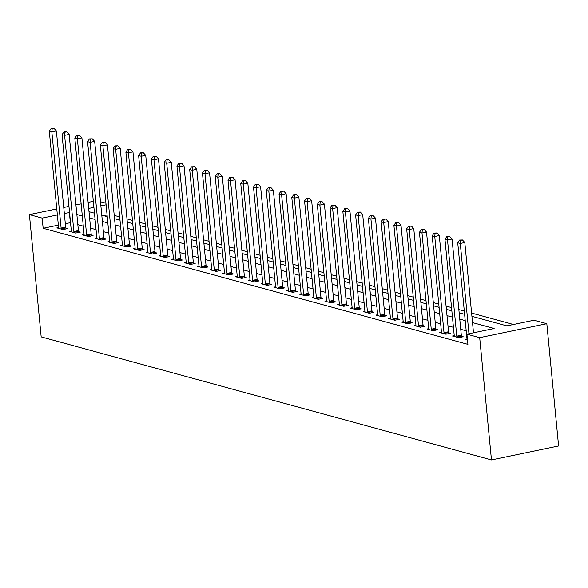 <?xml version="1.0" encoding="UTF-8"?>
<svg xmlns="http://www.w3.org/2000/svg" width="588" height="588" viewBox="0 0 588 588"><rect width="100%" height="100%" fill="white"/><g stroke="black" fill="none" stroke-linecap="round" stroke-linejoin="round"><path stroke-width="0.88" d="M471.921 316.315L506.849 325.862L534.066 320.203L546.825 323.687L558.6 445.961L491.465 459.926L41.175 336.887L29.4 214.613L42.167 218.104L43.145 228.291L467.908 344.355L466.931 334.168L494.148 328.501L472.524 322.599M100.482 201.728L105.943 203.22M513.449 324.488L471.605 313.059M464.3 311.059L458.838 309.567M451.54 307.575L446.079 306.083M438.773 304.084L433.312 302.592M426.013 300.6L420.552 299.108M413.246 297.109L407.785 295.617M400.479 293.625L395.026 292.133M387.72 290.134L382.259 288.642M374.953 286.65L369.499 285.158M362.193 283.159L356.732 281.667M349.426 279.675L343.973 278.183M336.667 276.184L331.206 274.692M323.9 272.7L318.446 271.208M311.14 269.208L305.679 267.716M298.373 265.725L292.92 264.233M285.614 262.233L280.153 260.741M272.847 258.749L267.393 257.257M260.087 255.258L254.626 253.773M247.32 251.774L241.866 250.282M234.561 248.283L229.099 246.798M221.794 244.799L216.333 243.307M209.034 241.315L203.573 239.823M196.267 237.824L190.806 236.332M183.507 234.34L178.046 232.848M170.74 230.849L165.279 229.357M157.981 227.365L152.52 225.873M145.214 223.874L139.753 222.382M132.454 220.39L126.993 218.898M119.687 216.899L114.226 215.406M107.075 214.995L103.679 215.7M468.967 333.741L460.279 243.469L464.814 242.528L473.502 332.786M466.203 330.787L460.742 329.295M453.436 327.303L447.975 325.811M440.677 323.812L435.216 322.32M427.91 320.328L422.449 318.836M415.143 316.836L409.689 315.344M402.383 313.353L396.922 311.861M389.616 309.861L384.162 308.369M376.857 306.377L371.396 304.885M364.09 302.886L358.636 301.401M351.33 299.402L345.869 297.91M338.563 295.911L333.109 294.426M325.803 292.427L320.342 290.935M313.036 288.943L307.583 287.451M300.277 285.452L294.816 283.96M287.51 281.968L282.056 280.476M274.75 278.477L269.289 276.985M261.983 274.993L256.53 273.501M249.224 271.502L243.763 270.01M236.457 268.018L230.996 266.526M223.697 264.526L218.236 263.034M210.93 261.043L205.469 259.551M198.171 257.551L192.71 256.059M185.404 254.067L179.943 252.575M172.644 250.576L167.183 249.084M159.877 247.092L154.416 245.6M147.118 243.601L141.657 242.109M134.351 240.117L128.89 238.625M121.584 236.626L116.13 235.134M108.824 233.142L103.363 231.65M96.057 229.651L90.603 228.159M83.298 226.167L77.837 224.675M70.531 222.676L65.312 223.683M58.344 225.131L43.145 228.291M58.572 227.541L56.867 227.894L62.997 229.57L67.532 228.622L65.871 228.173M71.332 231.025L69.634 231.385L75.756 233.054L80.291 232.113L78.63 231.657M84.099 234.516L82.393 234.869L88.523 236.545L93.058 235.597L91.397 235.149M96.858 238L95.16 238.361L101.283 240.029L105.818 239.088L104.157 238.632M109.625 241.492L107.92 241.844L114.05 243.52L118.585 242.572L116.924 242.124M122.385 244.976L120.687 245.328L126.81 247.004L131.344 246.063L129.683 245.608M135.152 248.467L133.447 248.82L139.577 250.495L144.111 249.547L142.45 249.099M147.911 251.951L146.214 252.303L152.336 253.979L156.878 253.038L155.217 252.583M160.678 255.442L158.973 255.795L165.103 257.471L169.638 256.522L167.977 256.074M173.438 258.926L171.74 259.279L177.863 260.954L182.405 260.014L180.744 259.558M186.205 262.417L184.5 262.77L190.63 264.446L195.165 263.498L193.503 263.042M198.964 265.901L197.267 266.254L203.389 267.93L207.931 266.989L206.27 266.533M211.731 269.392L210.026 269.745L216.156 271.421L220.691 270.473L219.03 270.017M224.498 272.876L222.793 273.229L228.916 274.905L233.458 273.964L231.797 273.508M237.258 276.367L235.553 276.72L241.683 278.396L246.218 277.448L244.557 276.992M250.025 279.851L248.32 280.204L254.45 281.88L258.985 280.939L257.324 280.483M262.785 283.342L261.087 283.695L267.209 285.364L271.744 284.423L270.083 283.967M275.551 286.826L273.846 287.179L279.976 288.855L284.511 287.914L282.85 287.459M288.311 290.318L286.613 290.67L292.736 292.339L297.271 291.398L295.61 290.942M301.078 293.802L299.373 294.154L305.503 295.83L310.038 294.889L308.377 294.434M313.838 297.285L312.14 297.646L318.262 299.314L322.797 298.373L321.136 297.918M326.605 300.777L324.899 301.13L331.029 302.805L335.564 301.864L333.903 301.409M339.364 304.261L337.666 304.621L343.789 306.289L348.324 305.348L346.663 304.893M352.131 307.752L350.426 308.105L356.556 309.78L361.091 308.832L359.43 308.384M364.891 311.236L363.193 311.596L369.315 313.264L373.85 312.324L372.189 311.868M377.658 314.727L375.952 315.08L382.082 316.756L386.617 315.807L384.956 315.359M390.417 318.211L388.719 318.571L394.842 320.239L399.377 319.299L397.716 318.843M403.184 321.702L401.479 322.055L407.609 323.731L412.144 322.783L410.483 322.334M415.944 325.186L414.246 325.539L420.369 327.215L424.904 326.274L423.242 325.818M428.711 328.677L427.006 329.03L433.135 330.706L437.67 329.758L436.009 329.309M441.47 332.161L439.773 332.514L445.895 334.19L450.43 333.249L448.769 332.793M454.237 335.652L452.532 336.005L458.662 337.681L463.197 336.733L461.536 336.285M466.997 339.136L465.299 339.489L467.504 340.092M466.931 334.168L479.69 337.652L491.465 459.926M479.69 337.652L546.825 323.687M89.016 211.695L94.477 213.187M101.783 215.186L107.237 216.671M114.542 218.67L120.003 220.162M127.309 222.161L132.763 223.646M140.069 225.645L145.53 227.137M152.836 229.129L158.29 230.621M165.596 232.62L171.057 234.112M178.362 236.104L183.816 237.596M191.122 239.595L196.583 241.087M203.889 243.079L209.343 244.571M216.649 246.57L222.11 248.062M229.416 250.054L234.869 251.546M242.175 253.546L247.636 255.038M254.942 257.029L260.396 258.522M267.702 260.521L273.163 262.013M280.469 264.005L285.93 265.497M293.228 267.496L298.689 268.988M305.995 270.98L311.456 272.472M318.755 274.471L324.216 275.963M331.522 277.955L336.983 279.447M344.281 281.446L349.742 282.938M357.048 284.93L362.509 286.422M369.808 288.421L375.269 289.913M382.575 291.905L388.036 293.397M395.342 295.397L400.795 296.889M408.101 298.88L413.562 300.372M420.868 302.372L426.322 303.856M433.628 305.856L439.089 307.348M446.395 309.347L451.849 310.832M459.155 312.831L464.616 314.323M106.097 204.808L100.886 205.888M93.911 207.336L88.7 208.424M93.33 201.316L88.119 202.404M81.151 203.852L75.94 204.933M68.965 206.388L63.754 207.468M56.779 208.924L29.4 214.613M69.553 212.489L64.335 213.488M57.359 214.943L42.167 218.104M465.218 320.6L459.757 319.108M452.459 317.108L446.998 315.624M439.692 313.625L434.231 312.132M426.925 310.141L421.471 308.649M414.165 306.649L408.704 305.157M401.398 303.165L395.945 301.673M388.639 299.674L383.178 298.182M375.872 296.19L370.418 294.698M363.112 292.699L357.651 291.207M350.345 289.215L344.891 287.723M337.586 285.724L332.124 284.232M324.819 282.24L319.365 280.748M312.059 278.749L306.598 277.257M299.292 275.265L293.838 273.773M286.532 271.774L281.071 270.282M273.765 268.29L268.312 266.798M261.006 264.798L255.545 263.306M248.239 261.315L242.785 259.822M235.479 257.823L230.018 256.331M222.712 254.339L217.251 252.847M209.953 250.848L204.492 249.356M197.186 247.364L191.725 245.872M184.426 243.873L178.965 242.381M171.659 240.389L166.198 238.897M158.9 236.898L153.439 235.413M146.133 233.414L140.672 231.922M133.373 229.923L127.912 228.438M120.606 226.439L115.145 224.947M107.839 222.955L102.386 221.463M95.08 219.464L89.619 217.972M82.313 215.98L76.859 214.488M70.362 222.631L69.377 212.444M61.108 228.063L65.643 227.115L56.382 130.933L51.847 131.874L61.108 228.063A2.095 0.97 -101.8 0 0 61.255 228.842L61.336 229.114M52.185 128.735L54 128.353L51.163 128.456L52.185 128.735L51.847 131.874L49.296 131.175L58.557 227.365A2.095 0.97 -101.8 0 1 58.557 228.107L58.528 228.35M65.643 227.115A2.095 0.97 -101.8 0 0 65.79 227.901L66.084 228.923M56.382 130.933L54 128.353M51.163 128.456L49.296 131.175M73.875 231.547L78.41 230.606L69.149 134.417L64.614 135.365L73.875 231.547A2.095 0.97 -101.8 0 0 74.022 232.326L74.095 232.605M64.952 132.219L66.767 131.844L63.93 131.94L64.952 132.219L64.614 135.365L62.056 134.667L71.317 230.849A2.095 0.97 -101.8 0 1 71.317 231.591L71.295 231.834M78.41 230.606A2.095 0.97 -101.8 0 0 78.557 231.385L78.843 232.414M69.149 134.417L66.767 131.844M63.93 131.94L62.056 134.667M86.634 235.038L91.169 234.09L81.908 137.908L77.373 138.849L86.634 235.038A2.095 0.97 -101.8 0 0 86.781 235.817L86.862 236.089M77.712 135.71L79.527 135.328L76.697 135.431L77.712 135.71L77.373 138.849L74.823 138.151L84.084 234.34A2.095 0.97 -101.8 0 1 84.084 235.082L84.055 235.325M91.169 234.09A2.095 0.97 -101.8 0 0 91.316 234.877L91.61 235.898M81.908 137.908L79.527 135.328M76.697 135.431L74.823 138.151M99.401 238.522L103.936 237.581L94.675 141.392L90.14 142.34L99.401 238.522A2.095 0.97 -101.8 0 0 99.548 239.301L99.622 239.581M90.478 139.194L92.294 138.819L89.457 138.915L90.478 139.194L90.14 142.34L87.583 141.642L96.851 237.824A2.095 0.97 -101.8 0 1 96.844 238.566L96.822 238.809M103.936 237.581A2.095 0.97 -101.8 0 0 104.083 238.361L104.37 239.389M94.675 141.392L92.294 138.819M89.457 138.915L87.583 141.642M112.161 242.013L116.696 241.065L107.435 144.883L102.9 145.824L112.161 242.013A2.095 0.97 -101.8 0 0 112.308 242.793L112.389 243.064M103.238 142.686L105.054 142.303L102.224 142.406L103.238 142.686L102.9 145.824L100.35 145.126L109.611 241.315A2.095 0.97 -101.8 0 1 109.611 242.058L109.581 242.3M116.696 241.065A2.095 0.97 -101.8 0 0 116.843 241.852L117.137 242.873M107.435 144.883L105.054 142.303M102.224 142.406L100.35 145.126M124.928 245.497L129.463 244.557L120.202 148.367L115.667 149.308L124.928 245.497A2.095 0.97 -101.8 0 0 125.075 246.276L125.148 246.548M116.005 146.169L117.821 145.795L114.983 145.89L116.005 146.169L115.667 149.308L113.109 148.617L122.377 244.799A2.095 0.97 -101.8 0 1 122.37 245.541L122.348 245.784M129.463 244.557A2.095 0.97 -101.8 0 0 129.61 245.336L129.897 246.365M120.202 148.367L117.821 145.795M114.983 145.89L113.109 148.617M137.688 248.989L142.23 248.04L132.962 151.858L128.427 152.799L137.688 248.989A2.095 0.97 -101.8 0 0 137.835 249.768L137.915 250.04M128.772 149.661L130.58 149.278L127.75 149.381L128.772 149.661L128.427 152.799L125.876 152.101L135.137 248.29A2.095 0.97 -101.8 0 1 135.137 249.033L135.108 249.275M142.23 248.04A2.095 0.97 -101.8 0 0 142.377 248.827L142.663 249.849M132.962 151.858L130.58 149.278M127.75 149.381L125.876 152.101M150.454 252.472L154.989 251.532L145.728 155.342L141.194 156.283L150.454 252.472A2.095 0.97 -101.8 0 0 150.601 253.252L150.675 253.524M141.532 153.145L143.347 152.77L140.51 152.865L141.532 153.145L141.194 156.283L138.636 155.592L147.904 251.774A2.095 0.97 -101.8 0 1 147.904 252.517L147.875 252.759M154.989 251.532A2.095 0.97 -101.8 0 0 155.136 252.311L155.43 253.34M145.728 155.342L143.347 152.77M140.51 152.865L138.636 155.592M163.214 255.964L167.756 255.016L158.488 158.833L153.953 159.774L163.214 255.964A2.095 0.97 -101.8 0 0 163.361 256.743L163.442 257.015M154.299 156.629L156.107 156.254L153.277 156.357L154.299 156.629L153.953 159.774L151.403 159.076L160.664 255.266A2.095 0.97 -101.8 0 1 160.664 256L160.634 256.25M167.756 255.016A2.095 0.97 -101.8 0 0 167.903 255.795L168.19 256.824M158.488 158.833L156.107 156.254M153.277 156.357L151.403 159.076M175.981 259.448L180.516 258.507L171.255 162.317L166.72 163.258L175.981 259.448A2.095 0.97 -101.8 0 0 176.128 260.227L176.202 260.499M167.058 160.12L168.874 159.745L166.036 159.84L167.058 160.12L166.72 163.258L164.17 162.56L173.431 258.749A2.095 0.97 -101.8 0 1 173.431 259.492L173.401 259.734M180.516 258.507A2.095 0.97 -101.8 0 0 180.663 259.286L180.957 260.315M171.255 162.317L168.874 159.745M166.036 159.84L164.17 162.56M188.741 262.939L193.283 261.991L184.022 165.809L179.48 166.749L188.741 262.939A2.095 0.97 -101.8 0 0 188.888 263.718L188.969 263.99M179.825 163.604L181.633 163.229L178.803 163.324L179.825 163.604L179.48 166.749L176.929 166.051L186.19 262.241A2.095 0.97 -101.8 0 1 186.19 262.976L186.161 263.226M193.283 261.991A2.095 0.97 -101.8 0 0 193.43 262.77L193.717 263.799M184.022 165.809L181.633 163.229M178.803 163.324L176.929 166.051M201.508 266.423L206.043 265.482L196.782 169.293L192.247 170.233L201.508 266.423A2.095 0.97 -101.8 0 0 201.655 267.202L201.728 267.474M192.585 167.095L194.4 166.72L191.563 166.816L192.585 167.095L192.247 170.233L189.696 169.535L198.957 265.725A2.095 0.97 -101.8 0 1 198.957 266.467L198.928 266.709M206.043 265.482A2.095 0.97 -101.8 0 0 206.19 266.261L206.484 267.29M196.782 169.293L194.4 166.72M191.563 166.816L189.696 169.535M214.275 269.914L218.809 268.966L209.549 172.776L205.006 173.725L214.275 269.914A2.095 0.97 -101.8 0 0 214.422 270.693L214.495 270.965M205.352 170.579L207.167 170.204L204.33 170.299L205.352 170.579L205.006 173.725L202.456 173.026L211.717 269.216A2.095 0.97 -101.8 0 1 211.717 269.951L211.687 270.201M218.809 268.966A2.095 0.97 -101.8 0 0 218.956 269.745L219.243 270.774M209.549 172.776L207.167 170.204M204.33 170.299L202.456 173.026M227.034 273.398L231.569 272.457L222.308 176.268L217.773 177.208L227.034 273.398A2.095 0.97 -101.8 0 0 227.181 274.177L227.255 274.449M218.111 174.07L219.927 173.695L217.09 173.791L218.111 174.07L217.773 177.208L215.223 176.51L224.484 272.7A2.095 0.97 -101.8 0 1 224.484 273.442L224.454 273.685M231.569 272.457A2.095 0.97 -101.8 0 0 231.716 273.236L232.01 274.265M222.308 176.268L219.927 173.695M217.09 173.791L215.223 176.51M239.801 276.882L244.336 275.941L235.075 179.752L230.533 180.7L239.801 276.882A2.095 0.97 -101.8 0 0 239.948 277.668L240.022 277.94M230.878 177.554L232.694 177.179L229.857 177.275L230.878 177.554L230.533 180.7L227.982 180.001L237.243 276.191A2.095 0.97 -101.8 0 1 237.243 276.926L237.214 277.176M244.336 275.941A2.095 0.97 -101.8 0 0 244.483 276.72L244.77 277.749M235.075 179.752L232.694 177.179M229.857 177.275L227.982 180.001M252.561 280.373L257.096 279.432L247.835 183.243L243.3 184.184L252.561 280.373A2.095 0.97 -101.8 0 0 252.708 281.152L252.789 281.424M243.638 181.045L245.453 180.67L242.616 180.766L243.638 181.045L243.3 184.184L240.749 183.485L250.01 279.675A2.095 0.97 -101.8 0 1 250.01 280.417L249.981 280.66M257.096 279.432A2.095 0.97 -101.8 0 0 257.243 280.211L257.537 281.24M247.835 183.243L245.453 180.67M242.616 180.766L240.749 183.485M265.328 283.857L269.863 282.916L260.602 186.727L256.059 187.675L265.328 283.857A2.095 0.97 -101.8 0 0 265.475 284.643L265.548 284.915M256.405 184.529L258.22 184.154L255.383 184.25L256.405 184.529L256.059 187.675L253.509 186.977L262.77 283.166A2.095 0.97 -101.8 0 1 262.77 283.901L262.748 284.144M269.863 282.916A2.095 0.97 -101.8 0 0 270.01 283.695L270.296 284.724M260.602 186.727L258.22 184.154M255.383 184.25L253.509 186.977M278.087 287.348L282.622 286.407L273.361 190.218L268.826 191.159L278.087 287.348A2.095 0.97 -101.8 0 0 278.234 288.127L278.315 288.399M269.164 188.02L270.98 187.638L268.143 187.741L269.164 188.02L268.826 191.159L266.276 190.461L275.537 286.65A2.095 0.97 -101.8 0 1 275.537 287.392L275.507 287.635M282.622 286.407A2.095 0.97 -101.8 0 0 282.769 287.187L283.063 288.216M273.361 190.218L270.98 187.638M268.143 187.741L266.276 190.461M290.854 290.832L295.389 289.891L286.128 193.702L281.593 194.65L290.854 290.832A2.095 0.97 -101.8 0 0 291.001 291.619L291.075 291.891M281.931 191.504L283.747 191.129L280.91 191.225L281.931 191.504L281.593 194.65L279.035 193.952L288.296 290.134A2.095 0.97 -101.8 0 1 288.296 290.876L288.274 291.119M295.389 289.891A2.095 0.97 -101.8 0 0 295.536 290.67L295.823 291.699M286.128 193.702L283.747 191.129M280.91 191.225L279.035 193.952M303.614 294.323L308.149 293.383L298.888 197.193L294.353 198.134L303.614 294.323A2.095 0.97 -101.8 0 0 303.761 295.103L303.842 295.374M294.691 194.995L296.506 194.613L293.669 194.716L294.691 194.995L294.353 198.134L291.802 197.436L301.063 293.625A2.095 0.97 -101.8 0 1 301.063 294.368L301.034 294.61M308.149 293.383A2.095 0.97 -101.8 0 0 308.296 294.162L308.59 295.191M298.888 197.193L296.506 194.613M293.669 194.716L291.802 197.436M316.381 297.807L320.916 296.866L311.655 200.677L307.12 201.625L316.381 297.807A2.095 0.97 -101.8 0 0 316.528 298.594L316.601 298.866M307.458 198.479L309.273 198.105L306.436 198.2L307.458 198.479L307.12 201.625L304.562 200.927L313.823 297.109A2.095 0.97 -101.8 0 1 313.823 297.851L313.801 298.094M320.916 296.866A2.095 0.97 -101.8 0 0 321.063 297.646L321.349 298.675M311.655 200.677L309.273 198.105M306.436 198.2L304.562 200.927M329.14 301.299L333.675 300.35L324.414 204.168L319.879 205.109L329.14 301.299A2.095 0.97 -101.8 0 0 329.287 302.078L329.368 302.35M320.217 201.971L322.033 201.588L319.196 201.691L320.217 201.971L319.879 205.109L317.329 204.411L326.59 300.6A2.095 0.97 -101.8 0 1 326.59 301.343L326.56 301.585M333.675 300.35A2.095 0.97 -101.8 0 0 333.822 301.137L334.116 302.159M324.414 204.168L322.033 201.588M319.196 201.691L317.329 204.411M341.907 304.782L346.442 303.842L337.181 207.652L332.646 208.6L341.907 304.782A2.095 0.97 -101.8 0 0 342.054 305.569L342.128 305.841M332.984 205.455L334.8 205.08L331.963 205.175L332.984 205.455L332.646 208.6L330.089 207.902L339.349 304.084A2.095 0.97 -101.8 0 1 339.349 304.827L339.327 305.069M346.442 303.842A2.095 0.97 -101.8 0 0 346.589 304.621L346.876 305.65M337.181 207.652L334.8 205.08M331.963 205.175L330.089 207.902M354.667 308.274L359.202 307.326L349.941 211.143L345.406 212.084L354.667 308.274A2.095 0.97 -101.8 0 0 354.814 309.053L354.895 309.325M345.744 208.946L347.559 208.564L344.722 208.666L345.744 208.946L345.406 212.084L342.855 211.386L352.116 307.575A2.095 0.97 -101.8 0 1 352.116 308.318L352.087 308.56M359.202 307.326A2.095 0.97 -101.8 0 0 359.349 308.112L359.643 309.134M349.941 211.143L347.559 208.564M344.722 208.666L342.855 211.386M367.434 311.758L371.969 310.817L362.708 214.627L358.173 215.576L367.434 311.758A2.095 0.97 -101.8 0 0 367.581 312.544L367.654 312.816M358.511 212.43L360.326 212.055L357.489 212.15L358.511 212.43L358.173 215.576L355.615 214.877L364.876 311.059A2.095 0.97 -101.8 0 1 364.876 311.802L364.854 312.044M371.969 310.817A2.095 0.97 -101.8 0 0 372.116 311.596L372.402 312.625M362.708 214.627L360.326 212.055M357.489 212.15L355.615 214.877M380.193 315.249L384.728 314.301L375.467 218.119L370.932 219.059L380.193 315.249A2.095 0.97 -101.8 0 0 380.34 316.028L380.421 316.3M371.271 215.921L373.086 215.539L370.249 215.642L371.271 215.921L370.932 219.059L368.382 218.361L377.643 314.551A2.095 0.97 -101.8 0 1 377.643 315.293L377.614 315.536M384.728 314.301A2.095 0.97 -101.8 0 0 384.875 315.087L385.169 316.109M375.467 218.119L373.086 215.539M370.249 215.642L368.382 218.361M392.96 318.733L397.495 317.792L388.234 221.602L383.699 222.551L392.96 318.733A2.095 0.97 -101.8 0 0 393.107 319.512L393.181 319.791M384.037 219.405L385.853 219.03L383.016 219.126L384.037 219.405L383.699 222.551L381.142 221.852L390.403 318.034A2.095 0.97 -101.8 0 1 390.403 318.777L390.381 319.019M397.495 317.792A2.095 0.97 -101.8 0 0 397.642 318.571L397.929 319.6M388.234 221.602L385.853 219.03M383.016 219.126L381.142 221.852M405.72 322.224L410.255 321.276L400.994 225.094L396.459 226.035L405.72 322.224A2.095 0.97 -101.8 0 0 405.867 323.003L405.948 323.275M396.797 222.896L398.613 222.514L395.783 222.617L396.797 222.896L396.459 226.035L393.909 225.336L403.17 321.526A2.095 0.97 -101.8 0 1 403.17 322.268L403.14 322.511M410.255 321.276A2.095 0.97 -101.8 0 0 410.402 322.062L410.696 323.084M400.994 225.094L398.613 222.514M395.783 222.617L393.909 225.336M418.487 325.708L423.022 324.767L413.761 228.578L409.226 229.526L418.487 325.708A2.095 0.97 -101.8 0 0 418.634 326.487L418.707 326.759M409.564 226.38L411.38 226.005L408.542 226.101L409.564 226.38L409.226 229.526L406.668 228.828L415.936 325.01A2.095 0.97 -101.8 0 1 415.929 325.752L415.907 325.995M423.022 324.767A2.095 0.97 -101.8 0 0 423.169 325.546L423.456 326.575M413.761 228.578L411.38 226.005M408.542 226.101L406.668 228.828M431.247 329.199L435.781 328.251L426.52 232.069L421.986 233.01L431.247 329.199A2.095 0.97 -101.8 0 0 431.394 329.978L431.474 330.25M422.324 229.871L424.139 229.489L421.309 229.592L422.324 229.871L421.986 233.01L419.435 232.311L428.696 328.501A2.095 0.97 -101.8 0 1 428.696 329.243L428.667 329.486M435.781 328.251A2.095 0.97 -101.8 0 0 435.936 329.037L436.222 330.059M426.52 232.069L424.139 229.489M421.309 229.592L419.435 232.311M444.014 332.683L448.548 331.742L439.287 235.553L434.752 236.494L444.014 332.683A2.095 0.97 -101.8 0 0 444.16 333.462L444.234 333.734M435.091 233.355L436.906 232.98L434.069 233.076L435.091 233.355L434.752 236.494L432.195 235.803L441.463 331.985A2.095 0.97 -101.8 0 1 441.456 332.727L441.434 332.97M448.548 331.742A2.095 0.97 -101.8 0 0 448.695 332.521L448.982 333.55M439.287 235.553L436.906 232.98M434.069 233.076L432.195 235.803M456.773 336.174L461.315 335.226L452.047 239.044L447.512 239.985L456.773 336.174A2.095 0.97 -101.8 0 0 456.92 336.953L457.001 337.225M447.858 236.846L449.666 236.464L446.836 236.567L447.858 236.846L447.512 239.985L444.962 239.287L454.223 335.476A2.095 0.97 -101.8 0 1 454.223 336.211L454.193 336.461M461.315 335.226A2.095 0.97 -101.8 0 0 461.462 336.013L461.749 337.034M452.047 239.044L449.666 236.464M446.836 236.567L444.962 239.287M460.617 240.33L462.433 239.955L459.595 240.051L460.617 240.33L460.279 243.469L457.729 242.778L466.99 338.96A2.095 0.97 -101.8 0 1 466.99 339.702L466.96 339.945M464.814 242.528L462.433 239.955M459.595 240.051L457.729 242.778M61.255 228.842L65.79 227.901M74.022 232.326L78.557 231.385M86.781 235.817L91.316 234.877M99.548 239.301L104.083 238.361M112.308 242.793L116.843 241.852M125.075 246.276L129.61 245.336M137.835 249.768L142.377 248.827M150.601 253.252L155.136 252.311M163.361 256.743L167.903 255.795M176.128 260.227L180.663 259.286M188.888 263.718L193.43 262.77M201.655 267.202L206.19 266.261M214.422 270.693L218.956 269.745M227.181 274.177L231.716 273.236M239.948 277.668L244.483 276.72M252.708 281.152L257.243 280.211M265.475 284.643L270.01 283.695M278.234 288.127L282.769 287.187M291.001 291.619L295.536 290.67M303.761 295.103L308.296 294.162M316.528 298.594L321.063 297.646M329.287 302.078L333.822 301.137M342.054 305.569L346.589 304.621M354.814 309.053L359.349 308.112M367.581 312.544L372.116 311.596M380.34 316.028L384.875 315.087M393.107 319.512L397.642 318.571M405.867 323.003L410.402 322.062M418.634 326.487L423.169 325.546M431.394 329.978L435.936 329.037M444.16 333.462L448.695 332.521M456.92 336.953L461.462 336.013"/></g></svg>
